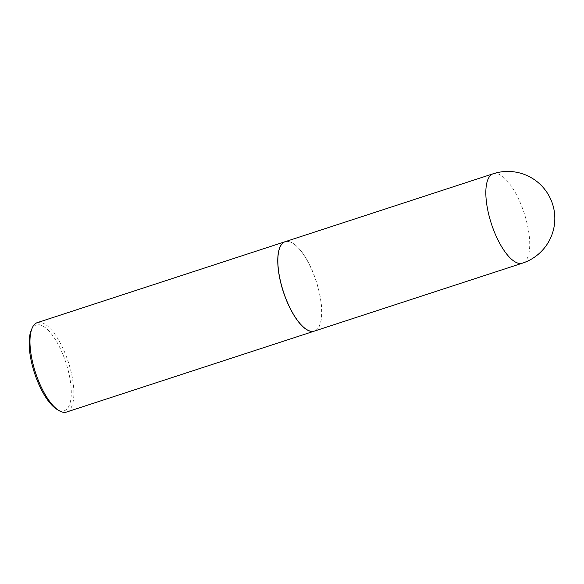 <?xml version="1.0" encoding="UTF-8"?>
<svg xmlns="http://www.w3.org/2000/svg" width="584" height="584" viewBox="0 0 584 584"><rect width="100%" height="100%" fill="white"/><g stroke="black" fill="none" stroke-linecap="round" stroke-linejoin="round"><path stroke-width="0.44" stroke-dasharray="2.92 2.19" d="M285.204 241.681A47.034 17.235 -108.1 0 1 309.695 265.026A47.034 17.235 -108.1 0 1 314.404 331.099M309.681 265.07A46.939 17.206 -108.1 0 1 319.638 325.295A46.939 17.206 -108.1 0 1 289.927 307.71A46.939 17.206 -108.1 0 1 277.955 258.091A46.939 17.206 -108.1 0 1 292.854 243.273A46.939 17.206 -108.1 0 1 309.681 265.07M285.16 241.696A47.034 17.235 -108.1 0 1 292.752 243.214A47.034 17.235 -108.1 0 1 309.615 265.048A47.034 17.235 -108.1 0 1 319.594 325.405A47.034 17.235 -108.1 0 1 314.36 331.113M37.318 322.631A47.034 17.235 -108.1 0 1 61.809 345.976A47.034 17.235 -108.1 0 1 66.518 412.049M31.156 330.486A45.121 16.534 -108.1 0 1 59.721 347.392A45.121 16.534 -108.1 0 1 71.226 395.091A45.121 16.534 -108.1 0 1 56.911 409.34M493.188 173.762A47.034 17.235 -108.1 0 1 517.679 197.1A47.034 17.235 -108.1 0 1 527.381 258.106A47.034 17.235 -108.1 0 1 522.388 263.18"/><path stroke-width="0.88" d="M314.404 331.099A47.034 17.235 -108.1 0 1 289.905 307.753A47.034 17.235 -108.1 0 1 285.204 241.681L493.188 173.762A47.034 17.235 -108.1 0 0 488.195 178.828A47.034 17.235 -108.1 0 0 497.896 239.834A47.034 17.235 -108.1 0 0 522.388 263.18L314.404 331.099M314.36 331.113A47.034 17.235 -108.1 0 1 314.316 331.128A47.034 17.235 -108.1 0 1 289.825 307.783A47.034 17.235 -108.1 0 1 285.116 241.703A47.034 17.235 -108.1 0 1 285.16 241.696M314.316 331.128L66.518 412.049A47.034 17.235 -108.1 0 1 58.882 410.545A47.034 17.235 -108.1 0 1 42.019 388.703A47.034 17.235 -108.1 0 1 32.04 328.354A47.034 17.235 -108.1 0 1 37.318 322.631L285.116 241.703M58.882 410.545L56.911 409.34A45.121 16.534 -108.1 0 1 40.734 388.389A45.121 16.534 -108.1 0 1 31.156 330.486L32.04 328.354M522.388 263.18A47.034 47.034 0 0 0 542.952 187.23A47.034 47.034 0 0 0 493.188 173.762"/></g></svg>

